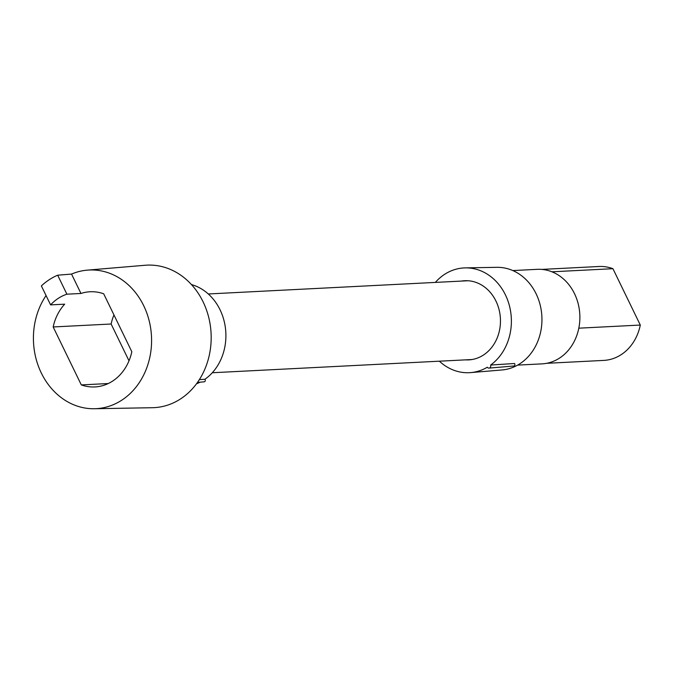 <?xml version="1.0" encoding="UTF-8"?>
<svg xmlns="http://www.w3.org/2000/svg" width="674" height="674" viewBox="0 0 674 674"><rect width="100%" height="100%" fill="white"/><g stroke="black" fill="none" stroke-linecap="round" stroke-linejoin="round"><path stroke-width="1.01" d="M489.012 368.105A2.275 1.938 87.1 0 0 490.647 365.038L514.506 363.505A1.449 1.238 87.1 0 1 513.79 366.016L489.012 368.105A2.275 1.938 87.1 0 1 487.319 367.22A52.446 44.627 -92.9 0 1 470.663 372.604A52.446 44.627 -92.9 0 1 439.364 361.188M199.369 379.614L204.921 379.268A1.508 1.281 87.1 0 1 204.138 381.829L197.516 382.394M66.895 294.184L80.964 293.468A47.643 40.541 87.1 0 1 90.08 291.766A47.643 40.541 87.1 0 1 103.686 293.788L131.826 351.744A47.643 40.541 87.1 0 1 112.727 381.021A47.643 40.541 87.1 0 1 94.924 386.935A47.643 40.541 87.1 0 1 81.31 384.913L53.17 326.957A47.643 40.541 87.1 0 1 64.67 304.168L50.592 304.884A47.643 40.541 87.1 0 1 58.191 298.405A47.643 40.541 87.1 0 1 66.895 294.184L57.669 275.203A68.95 58.663 -92.9 0 0 49.143 279.769A68.95 58.663 -92.9 0 0 41.375 285.902L50.592 304.884M200.127 382.166A51.679 43.97 87.1 0 1 196.479 383.826M191.424 284.554A51.679 43.97 87.1 0 1 220.044 309.77A51.679 43.97 87.1 0 1 204.921 379.268M46.059 295.549A69.422 59.059 -92.9 0 0 39.758 369.613A69.422 59.059 -92.9 0 0 94.36 408.739L152.366 407.711A71.343 60.702 -92.9 0 0 180.75 398.789A71.343 60.702 -92.9 0 0 208.384 316.098A71.343 60.702 -92.9 0 0 145.121 265.261L87.308 270.139A69.422 59.059 -92.9 0 0 71.545 274.074L57.669 275.203M94.36 408.739A69.422 59.059 -92.9 0 0 121.977 400.053A69.422 59.059 -92.9 0 0 148.861 319.594A69.422 59.059 -92.9 0 0 87.308 270.139M80.964 293.468L71.545 274.074M113.957 314.935A47.643 40.541 -92.9 0 0 111.126 324.009L53.17 326.957M129.004 360.817L111.126 324.009M108.253 383.54L81.31 384.913M465.422 359.865A39.631 33.725 -92.9 0 0 469.222 359.857A39.631 33.725 -92.9 0 0 495.971 301.109A39.631 33.725 87.1 0 0 465.195 280.704A39.631 33.725 87.1 0 0 461.412 281.083M435.353 282.406A52.446 44.627 87.1 0 1 465.33 267.881A52.446 44.627 87.1 0 1 505.433 294.9A52.446 44.627 -92.9 0 1 490.647 365.038M541.837 269.406L598.967 266.5A47.011 40.002 87.1 0 1 612.936 268.699L640.3 325.053A47.011 40.002 87.1 0 1 603.752 360.405L546.622 363.311M551.93 271.799L612.936 268.699M517.64 365.106L541.997 363.867A47.332 40.271 -92.9 0 0 574.509 293.67A47.332 40.271 87.1 0 0 537.186 269.33L512.83 270.569M470.663 372.604L502.046 369.959A51.401 43.734 -92.9 0 0 536.116 293.805A51.401 43.734 87.1 0 0 496.822 267.325L465.33 267.881M578.814 328.179L640.3 325.053M212.293 372.747L472.053 359.528M208.283 293.965L468.051 280.746"/></g></svg>
